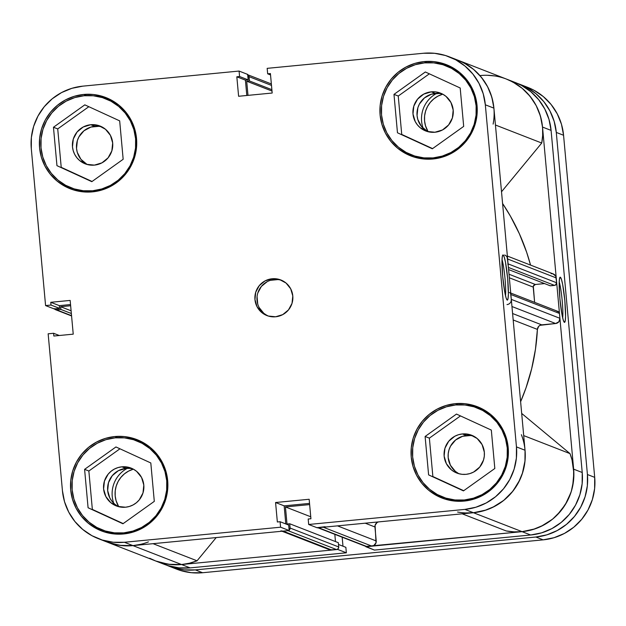 <?xml version="1.0" encoding="UTF-8"?>
<svg xmlns="http://www.w3.org/2000/svg" width="626" height="626" viewBox="0 0 626 626"><rect width="100%" height="100%" fill="white"/><g stroke="black" fill="none" stroke-linecap="round" stroke-linejoin="round"><path stroke-width="0.94" d="M140.85 442.425L149.379 446.745A47.772 47.451 -68.7 0 0 141.038 442.496L136.781 440.837A47.772 47.451 111.3 0 1 123.768 532.875L125.865 533.688L123.768 532.875A47.772 47.451 111.3 0 1 72.428 478.859A47.772 47.451 111.3 0 1 136.781 440.837M109.714 100.324L118.244 104.644A47.772 47.451 -68.7 0 0 109.91 100.403L105.645 98.744A47.772 47.451 111.3 0 1 92.64 190.774L94.737 191.595L92.64 190.774A47.772 47.451 111.3 0 1 41.293 136.765A47.772 47.451 111.3 0 1 105.645 98.744M450.235 67.444L458.764 71.763A47.772 47.451 -68.7 0 0 450.43 67.522L446.166 65.863A47.772 47.451 111.3 0 1 433.161 157.901L435.258 158.714L433.161 157.901A47.772 47.451 111.3 0 1 381.813 103.885A47.772 47.451 111.3 0 1 446.166 65.863M489.908 413.864A47.772 47.451 -68.7 0 0 481.558 409.623L477.302 407.956A47.772 47.451 111.3 0 1 464.289 499.994L466.386 500.808L464.289 499.994A47.772 47.451 111.3 0 1 412.949 445.986A47.772 47.451 111.3 0 1 477.302 407.956M281.841 280.401A19.109 18.976 -68.7 0 0 274.227 279.572L272.154 278.766A19.109 18.976 111.3 0 1 292.686 300.37A19.109 18.976 111.3 0 1 275.612 316.779L282.717 314.628L288.476 309.917L292.021 303.36L292.796 295.941L290.699 288.813L286.035 283.038L279.525 279.517L272.154 278.766L265.041 280.91L259.281 285.62L255.737 292.185L254.962 299.596L257.067 306.732L261.723 312.499L268.241 316.028L275.612 316.779A19.109 18.976 111.3 0 1 255.072 295.175A19.109 18.976 111.3 0 1 272.154 278.766L274.227 279.572A19.109 18.976 -68.7 0 0 267.998 315.95M505.511 295.715A20.306 2.121 84.5 0 0 504.924 277.545A20.306 2.121 84.5 0 0 502.021 259.602A20.306 2.121 -95.5 0 1 504.924 277.545A20.306 2.121 -95.5 0 1 505.511 295.715M507.232 300.089L508.022 298.743L508.382 294.157L507.655 278.484L505.479 262.239L504.227 257.036L503.124 254.954A22.692 2.371 -95.5 0 1 507.655 278.484A22.692 2.371 -95.5 0 1 507.232 300.089A22.692 2.371 -95.5 0 1 507.107 300.01A22.692 2.371 -95.5 0 1 502.827 277.748A22.692 2.371 -95.5 0 1 502.764 255.079A22.692 2.371 -95.5 0 1 503.124 254.954L502.342 256.3L501.982 260.885L502.709 276.559L504.885 292.796L506.137 298.007L507.232 300.089M502.467 255.752L503.124 254.954L502.467 255.752M61.911 183.066A48.969 48.632 -68.7 0 0 72.569 189.615M83.618 94.463L86.482 95.575L83.618 94.463L74.251 96.31L65.409 99.957L57.436 105.27L50.643 112.031L45.283 119.996L41.574 128.846L39.641 138.252L39.579 147.846L41.371 157.251L44.962 166.125L50.205 174.114L56.911 180.906L64.807 186.258L73.594 189.944L82.945 191.838L92.484 191.861A48.969 48.632 111.3 0 1 39.861 136.499A48.969 48.632 111.3 0 1 105.817 97.531A48.969 48.632 111.3 0 1 92.484 191.861L101.858 190.014L110.7 186.368L118.674 181.055L125.466 174.286L130.826 166.328L134.535 157.478L136.46 148.072L136.531 138.479L134.731 129.073L131.147 120.2L125.896 112.21L119.198 105.418L111.303 100.066L102.507 96.373L93.164 94.479L83.618 94.463M93.047 525.159A48.969 48.632 -68.7 0 0 103.705 531.717M114.754 436.557L117.618 437.676L114.754 436.557L105.379 438.403L96.537 442.058L88.571 447.363L81.771 454.132L76.419 462.098L72.702 470.948L70.777 480.345L70.707 489.939L72.506 499.352L76.098 508.218L81.341 516.207L88.039 523.007L95.942 528.352L104.73 532.045L114.073 533.939L123.619 533.962A48.969 48.632 111.3 0 1 70.988 478.6A48.969 48.632 111.3 0 1 136.953 439.624A48.969 48.632 111.3 0 1 123.619 533.962L132.994 532.108L141.836 528.461L149.802 523.156L156.602 516.387L161.954 508.422L165.671 499.571L167.596 490.166L167.666 480.58L165.867 471.167L162.275 462.301L157.032 454.312L150.334 447.512L142.431 442.167L133.643 438.474L124.3 436.58L114.754 436.557M433.568 492.279A48.969 48.632 -68.7 0 0 444.225 498.836M455.274 403.676L458.138 404.795L455.274 403.676L445.9 405.531L437.058 409.177L429.092 414.49L422.292 421.251L416.939 429.217L413.223 438.067L411.298 447.473L411.227 457.058L413.027 466.472L416.619 475.337L421.861 483.327L428.56 490.127L436.463 495.471L445.25 499.165L454.593 501.058L464.14 501.082A48.969 48.632 111.3 0 1 411.509 445.72A48.969 48.632 111.3 0 1 477.474 406.743A48.969 48.632 111.3 0 1 464.14 501.082L473.514 499.235L482.349 495.581L490.322 490.275L497.122 483.507L502.475 475.549L506.191 466.691L508.116 457.293L508.187 447.7L506.387 438.286L502.795 429.42L497.553 421.431L490.847 414.631L482.951 409.287L474.164 405.593L464.813 403.7L455.274 403.676M402.432 150.185A48.969 48.632 -68.7 0 0 413.09 156.743M424.138 61.583L427.002 62.694L424.138 61.583L414.772 63.429L405.93 67.076L397.956 72.389L391.164 79.158L385.804 87.116L382.087 95.966L380.162 105.371L380.099 114.965L381.891 124.371L385.483 133.244L390.726 141.233L397.432 148.026L405.327 153.378L414.115 157.071L423.466 158.965L433.004 158.981A48.969 48.632 111.3 0 1 380.381 103.619A48.969 48.632 111.3 0 1 446.338 64.65A48.969 48.632 111.3 0 1 433.004 158.981L442.379 157.134L451.221 153.487L459.187 148.174L465.987 141.413L471.339 133.448L475.056 124.597L476.981 115.192L477.051 105.598L475.251 96.193L471.66 87.319L466.417 79.33L459.719 72.538L451.823 67.185L443.028 63.5L433.685 61.606L424.138 61.583M442.449 94.025A20.306 20.165 -68.7 0 0 435.313 93.43L431.259 91.85A20.306 20.165 111.3 0 1 453.075 114.808A20.306 20.165 111.3 0 1 425.727 130.967A20.306 20.165 111.3 0 1 431.259 91.85L435.313 93.43A20.306 20.165 -68.7 0 0 427.801 131.64M473.577 436.119A20.306 20.165 -68.7 0 0 466.448 435.524L462.395 433.951A20.306 20.165 111.3 0 1 484.211 456.902A20.306 20.165 111.3 0 1 456.863 473.06A20.306 20.165 111.3 0 1 462.395 433.951L466.448 435.524A20.306 20.165 -68.7 0 0 458.936 473.741M133.056 468.999A20.306 20.165 -68.7 0 0 125.928 468.404L121.874 466.824A20.306 20.165 111.3 0 1 143.69 489.782A20.306 20.165 111.3 0 1 116.342 505.941A20.306 20.165 111.3 0 1 121.874 466.824L125.928 468.404A20.306 20.165 -68.7 0 0 118.416 506.622M101.928 126.898A20.306 20.165 -68.7 0 0 94.792 126.311L90.739 124.731A20.306 20.165 111.3 0 1 112.563 147.681A20.306 20.165 111.3 0 1 85.206 163.84A20.306 20.165 111.3 0 1 90.739 124.731L94.792 126.311A20.306 20.165 -68.7 0 0 87.28 164.521M128.823 438.341L126.898 438.184A48.969 48.632 -68.7 0 1 139.191 440.563M92.562 524.768L100.465 530.112M102.116 529.878L106.381 531.537A47.772 47.451 -68.7 0 0 115.395 534.056L106.177 531.458M97.687 96.248L95.762 96.091A48.969 48.632 -68.7 0 1 108.055 98.462M61.434 182.667L69.329 188.019M70.981 187.784L75.245 189.443A47.772 47.451 -68.7 0 0 84.26 191.955L75.042 189.365M438.208 63.367L436.283 63.21A48.969 48.632 -68.7 0 1 448.576 65.589M401.955 149.786L409.85 155.138M411.501 154.904L415.766 156.563A47.772 47.451 -68.7 0 0 424.78 159.074L415.562 156.484M469.336 405.46L467.419 405.304A48.969 48.632 -68.7 0 1 479.712 407.683M433.082 491.887L440.986 497.232M442.637 497.005L446.894 498.664A47.772 47.451 -68.7 0 0 455.916 501.176L446.698 498.586M481.371 409.545L489.9 413.864M449.374 56.856L457.95 60.198A57.334 56.935 -68.7 0 1 493.906 108.141L485.33 104.8L493.906 108.141L525.034 450.243L516.458 446.901L485.33 104.8A57.334 56.935 111.3 0 0 449.374 56.856A57.334 56.935 111.3 0 0 423.387 53.265L267.169 68.351L267.67 73.813L270.534 74.932L267.67 73.813L270.409 73.547L272.185 93.031L238.608 96.271L236.831 76.795L239.578 76.528L239.077 71.059L247.653 74.4L248.154 79.862L247.653 74.4L239.077 71.059L239.578 76.528L236.831 76.795L238.608 96.271L272.185 93.031L270.409 73.547L267.67 73.813L267.169 68.351L423.387 53.265L434.554 53.296L445.501 55.511L455.791 59.83L465.032 66.09L472.88 74.048L479.023 83.399L483.225 93.783L485.33 104.8L516.458 446.901L516.38 458.13L514.126 469.132L509.775 479.5L503.507 488.82L495.549 496.739L486.222 502.96L475.87 507.232L464.899 509.4L473.475 512.733L317.257 527.82L308.681 524.478L464.899 509.4L308.681 524.478L308.188 519.017L310.926 518.751L309.158 499.266L275.573 502.514L277.349 521.99L280.088 521.724L280.589 527.194L124.378 542.273L113.204 542.249L102.265 540.035L91.967 535.707L82.726 529.447L74.877 521.489L68.743 512.138L64.533 501.755L62.436 490.737L48.147 333.799L53.593 333.275L53.844 336.029L73.234 334.159L70.159 300.425L50.769 302.295L51.019 305.05L45.581 305.582L31.3 148.644L31.378 137.415L33.632 126.405L37.983 116.045L44.25 106.717L52.208 98.798L61.544 92.585L71.888 88.313L82.867 86.145L239.077 71.059L82.867 86.145A57.334 56.935 111.3 0 0 31.3 148.644L45.581 305.582L51.019 305.05L50.769 302.295L59.345 305.637L70.535 304.557L59.345 305.637L59.603 308.391L59.345 305.637L50.769 302.295L70.159 300.425L73.234 334.159L53.844 336.029L53.593 333.275L59.313 335.505L53.593 333.275L48.147 333.799L62.436 490.737A57.334 56.935 111.3 0 0 98.392 538.681L106.968 542.022A57.334 56.935 -68.7 0 0 132.955 545.614L289.165 530.535L288.672 525.065L280.088 521.724L277.349 521.99L275.573 502.514L284.157 505.855L309.534 503.398L284.157 505.855L285.8 523.954L284.157 505.855L275.573 502.514L309.158 499.266L310.926 518.751L308.188 519.017L308.681 524.478L317.257 527.82L473.475 512.733L484.446 510.573L494.798 506.301L504.126 500.08L512.084 492.161L518.359 482.842L522.702 472.473L524.956 461.472L525.034 450.243L493.906 108.141L491.801 97.124L487.599 86.74L481.457 77.389L473.616 69.431L464.367 63.171L457.716 60.104M54.157 308.915L59.603 308.391L51.019 305.05L59.603 308.391L54.157 308.915L45.581 305.582L54.157 308.915M102.742 540.175L110.841 543.368L121.78 545.59L132.955 545.614L124.378 542.273L280.589 527.194L289.165 530.535L132.955 545.614L124.378 542.273A57.334 56.935 111.3 0 1 98.392 538.681M246.808 95.481L245.408 80.128L248.154 79.862L245.408 80.128L246.808 95.481M86.991 164.372L80.942 159.333L77.272 152.345L76.528 148.44L77.358 140.568L78.899 136.898L83.939 130.787L90.911 127.078L98.751 126.319M118.126 506.465L114.848 504.251L112.07 501.434L109.894 498.116L107.664 490.541L108.494 482.662L112.25 475.69L118.377 470.682L125.928 468.404L129.887 468.412M458.647 473.585L455.368 471.37L450.415 465.243L448.185 457.661L448.208 453.686L449.014 449.781L450.548 446.111L455.587 440.008L462.559 436.291L470.4 435.532M427.511 131.491L421.462 126.452L417.792 119.464L417.049 115.56L417.878 107.688L419.42 104.018L424.459 97.906L431.424 94.197L439.272 93.438M464.899 509.4L473.475 512.733A57.334 56.935 -68.7 0 0 525.034 450.243L516.458 446.901A57.334 56.935 111.3 0 1 464.899 509.4M398.246 96.036L401.735 134.441L432.582 148.605L401.735 134.441L398.246 96.036L393.981 94.377L397.471 132.782L432.331 148.785L463.686 126.389L460.188 87.984L425.336 71.982L393.981 94.377L398.246 96.036L429.35 73.821L398.246 96.036M434.937 132.235L427.104 131.444L420.179 127.696L417.401 124.879L415.226 121.561L412.996 113.987L413.825 106.107L417.581 99.135L423.708 94.127L431.259 91.85L435.211 91.858L439.092 92.648L442.738 94.174L446.009 96.388L450.963 102.523L453.193 110.106L452.371 117.978L448.607 124.95L442.488 129.958L434.937 132.235M429.373 438.137L432.871 476.542L463.717 490.706L432.871 476.542L429.373 438.137L425.109 436.478L428.607 474.884L463.459 490.886L494.822 468.491L491.324 430.085L456.471 414.076L425.109 436.478L429.373 438.137L460.478 415.914L429.373 438.137M466.065 474.336L462.113 474.328L458.232 473.538L454.593 472.012L451.315 469.79L446.361 463.663L444.131 456.08L444.953 448.208L448.717 441.236L454.836 436.228L458.506 434.71L462.395 433.951L470.22 434.741L477.145 438.49L482.098 444.617L484.328 452.199L484.305 456.174L483.499 460.079L479.743 467.051L473.616 472.051L469.954 473.569L466.065 474.336M88.853 471.01L92.351 509.415L123.197 523.586L92.351 509.415L88.853 471.01L84.596 469.351L88.086 507.756L122.939 523.766L154.301 501.363L150.803 462.958L115.951 446.956L84.596 469.351L88.853 471.01L119.957 448.795L88.853 471.01M125.544 507.216L117.711 506.418L110.794 502.67L105.841 496.543L103.611 488.961L104.432 481.089L108.196 474.117L111.013 471.308L114.323 469.109L117.985 467.591L121.874 466.824L129.707 467.622L133.346 469.148L136.624 471.37L141.578 477.497L143.808 485.08L142.986 492.952L139.222 499.924L136.405 502.733L133.095 504.932L129.433 506.45L125.544 507.216M57.725 128.917L61.215 167.322L92.061 181.485L61.215 167.322L57.725 128.917L53.46 127.258L56.958 165.663L91.811 181.665L123.165 159.27L119.676 120.865L84.815 104.855L53.46 127.258L57.725 128.917L88.829 106.702L57.725 128.917M94.416 165.115L86.584 164.325L79.666 160.577L76.881 157.752L74.713 154.442L73.219 150.764L72.475 146.86L73.305 138.988L77.061 132.016L83.188 127.008L90.739 124.731L98.572 125.521L105.489 129.269L110.442 135.404L112.68 142.978L111.851 150.858L108.087 157.83L101.968 162.838L94.416 165.115M288.672 525.065L289.165 530.535L280.589 527.194L280.088 521.724L288.672 525.065M236.831 76.795L245.408 80.128L236.831 76.795M239.578 76.528L248.154 79.862L239.578 76.528M277.952 279.587L270.573 280.299M267.122 281.723L261.363 286.434L257.818 292.991M257.067 296.661L257.74 304.079M259.141 307.538L263.804 313.313L266.887 315.394M464.289 499.994L454.977 499.971L445.861 498.124L437.284 494.524L429.585 489.305L423.043 482.677L417.925 474.884L414.428 466.229L412.675 457.05L412.737 447.692L414.615 438.521L418.238 429.882L423.466 422.112L430.093 415.515L437.871 410.335L446.502 406.775L455.642 404.967L464.954 404.991L474.07 406.837L482.646 410.437L490.354 415.656L496.887 422.284L502.005 430.078L505.511 438.732L507.263 447.911L507.193 457.27L505.315 466.448L501.692 475.079L496.465 482.849L489.837 489.454L482.059 494.634L473.436 498.194L464.289 499.994M428.607 474.884L463.459 490.886L494.822 468.491L491.324 430.085L456.471 414.076L425.109 436.478L428.607 474.884M433.161 157.901L423.849 157.877L414.733 156.03L406.157 152.423L398.449 147.212L391.915 140.576L386.79 132.782L383.292 124.128L381.539 114.949L381.602 105.591L383.488 96.42L387.111 87.781L392.33 80.018L398.965 73.414L406.736 68.234L415.367 64.674L424.506 62.874L433.818 62.89L442.934 64.736L451.51 68.344L459.218 73.555L465.752 80.191L470.869 87.984L474.375 96.639L476.128 105.817L476.065 115.176L474.179 124.347L470.556 132.986L465.329 140.748L458.702 147.353L450.923 152.533L442.3 156.093L433.161 157.901M397.471 132.782L432.331 148.785L463.686 126.389L460.188 87.984L425.336 71.982L393.981 94.377L397.471 132.782M92.64 190.774L83.328 190.758L74.212 188.903L65.636 185.304L57.928 180.092L51.395 173.457L46.277 165.663L42.771 157.009L41.019 147.83L41.081 138.471L42.967 129.3L46.59 120.661L51.817 112.891L58.445 106.295L66.223 101.115L74.846 97.554L83.986 95.747L93.297 95.77L102.414 97.617L110.99 101.216L118.697 106.436L125.231 113.071L130.357 120.865L133.854 129.512L135.607 138.698L135.545 148.057L133.659 157.228L130.036 165.867L124.817 173.629L118.181 180.233L110.411 185.413L101.78 188.974L92.64 190.774M56.958 165.663L91.811 181.665L123.165 159.27L119.676 120.865L84.815 104.855L53.46 127.258L56.958 165.663M123.768 532.875L114.464 532.851L105.34 531.005L96.764 527.405L89.064 522.186L82.522 515.558L77.405 507.764L73.907 499.11L72.154 489.923L72.217 480.572L74.095 471.394L77.718 462.763L82.945 454.992L89.573 448.388L97.351 443.208L105.982 439.648L115.121 437.848L124.433 437.871L133.549 439.718L142.125 443.318L149.833 448.537L156.367 455.165L161.485 462.958L164.99 471.613L166.743 480.791L166.672 490.15L164.794 499.321L161.172 507.96L155.944 515.73L149.317 522.327L141.539 527.507L132.915 531.067L123.768 532.875M88.086 507.756L122.939 523.766L154.301 501.363L150.803 462.958L115.951 446.956L84.596 469.351L88.086 507.756M560.317 277.216L559.527 278.562L559.167 283.148L559.894 298.821L562.078 315.058L563.322 320.269L564.425 322.351A22.692 2.371 -95.5 0 1 564.292 322.273A22.692 2.371 -95.5 0 1 560.012 300.01A22.692 2.371 -95.5 0 1 559.949 277.341A22.692 2.371 -95.5 0 1 560.317 277.216A22.692 2.371 -95.5 0 1 564.84 300.746A22.692 2.371 -95.5 0 1 564.425 322.351L565.208 321.005L565.568 316.42L564.84 300.746L562.664 284.501L561.412 279.298L560.317 277.216M159.927 562.438L168.026 565.63L178.966 567.852L190.14 567.876L346.35 552.797L337.774 549.456L181.563 564.535L190.14 567.876L346.35 552.797L345.857 547.327L338.486 544.463L345.857 547.327L346.35 552.797L337.774 549.456L181.563 564.535L170.389 564.511L159.45 562.297M506.324 79.032L512.976 82.092L522.217 88.352L530.065 96.31L536.208 105.661L540.41 116.045L542.515 127.062L573.643 469.164L573.565 480.392L571.311 491.394L566.96 501.762L560.693 511.082L552.735 519.001L543.407 525.222L533.055 529.494L522.084 531.662L365.834 546.42L374.442 550.082L530.66 534.995L541.631 532.836L551.983 528.563L561.319 522.342L569.269 514.423L575.544 505.104L579.887 494.736L582.149 483.734L582.227 472.505L551.091 130.404L548.986 119.386L544.784 109.002L538.642 99.651L530.801 91.693L521.552 85.433L514.901 82.366M342.985 546.216L342.164 537.202L342.985 546.216M582.227 472.505L573.643 469.164L542.515 127.062L551.091 130.404L582.227 472.505L573.643 469.164A57.334 56.935 111.3 0 1 522.084 531.662L365.866 546.741L374.442 550.082L530.66 534.995L522.084 531.662L530.66 534.995A57.334 56.935 -68.7 0 0 582.227 472.505M190.14 567.876L181.563 564.535A57.334 56.935 111.3 0 1 155.577 560.943A57.334 56.935 -68.7 0 0 181.563 564.535L132.955 545.614A57.334 56.935 111.3 0 1 106.968 542.022L164.153 564.284A57.334 56.935 -68.7 0 0 190.14 567.876M551.091 130.404A57.334 56.935 -68.7 0 0 515.135 82.46L506.559 79.119A57.334 56.935 111.3 0 1 542.515 127.062L551.091 130.404M480.572 75.527A57.334 56.935 111.3 0 1 506.559 79.119L457.95 60.198A57.334 56.935 111.3 0 1 493.124 124.112M559.206 281.864A20.306 2.121 -95.5 0 1 562.109 299.807A20.306 2.121 -95.5 0 1 562.696 317.977A20.306 2.121 84.5 0 0 562.109 299.807A20.306 2.121 84.5 0 0 559.206 281.864M465.501 512.944L473.475 512.733L522.084 531.662L514.11 531.865L506.191 530.95L462.199 513.821L506.191 530.95A57.334 56.935 -68.7 0 0 522.084 531.662L473.475 512.733A57.334 56.935 111.3 0 1 457.583 512.029M511.113 301.239L511.309 299.385L559.918 318.305A4.781 4.742 -68.7 0 1 555.622 323.517L511.958 306.521L555.622 323.517L541.709 324.855L512.592 313.524L541.709 324.855A4.781 4.742 -68.7 0 0 537.398 329.393L535.473 349.183L531.67 368.714L526.028 387.791L520.621 401.712A207.824 206.4 -68.7 0 0 537.398 329.393L513.179 319.964L537.398 329.393L538.712 326.318L540.082 325.317L555.622 323.517L558.838 321.803L559.918 318.305L559.472 313.438L558.627 311.826L556.89 311.286M530.543 265.088A207.824 206.4 -68.7 0 0 502.584 203.497L510.409 216.134L519.392 233.803L526.646 252.255L530.543 265.088M366.155 546.529L373.699 545.622L376.023 542.805L375.091 525.284L377.032 522.561L378.581 521.881M522.084 531.662L534.956 528.884L541.075 526.396L552.265 519.392L557.187 514.963L565.348 504.556L570.935 492.56L572.665 486.167L573.862 472.99L572.031 459.907L569.996 453.615L521.685 413.418L569.996 453.615L523.704 435.594L569.996 453.615A57.334 56.935 -68.7 0 1 522.084 531.662M534.612 302.342L533.321 286.168L535.371 284.486L544.604 283.594L535.371 284.486A2.387 2.371 -68.7 0 0 533.219 287.091L534.612 302.342M507.976 264.79L507.631 259L556.24 277.921L556.686 282.788A2.387 2.371 -68.7 0 1 554.534 285.393L508.398 267.435L554.534 285.393L550.277 285.808L508.594 269.579L550.277 285.808L555.426 285.127L556.686 282.788L555.716 276.136L552.922 273.812L551.076 273.625M506.559 79.119A57.334 56.935 -68.7 0 1 541.733 143.033L495.44 125.012L541.733 143.033L501.512 191.783L541.733 143.033L542.664 135.466L542.578 127.845L541.49 120.309L539.416 112.985L536.388 106.005L532.46 99.503L527.71 93.587L522.217 88.352L516.082 83.907L509.407 80.316M494.923 75.965L487.372 75.284M149.692 558.259L155.686 560.99L168.41 564.276L181.563 564.535L189.428 563.212L197.041 560.802L216.205 537.577L197.041 560.802L153.049 543.673L197.041 560.802A57.334 56.935 -68.7 0 1 181.563 564.535L132.955 545.614L140.827 544.291M329.879 549.855L336.569 549.573L338.181 548.712L338.721 546.967L338.33 542.687L289.721 523.766L286.998 524.032L285.44 506.927L309.635 504.587L285.44 506.927L286.998 524.032L289.721 523.766L338.33 542.687L338.721 546.967L290.112 528.047L289.721 523.766L290.112 528.047L338.721 546.967A2.387 2.371 -68.7 0 1 336.569 549.573L287.96 530.645L283.116 531.114L287.96 530.645L336.569 549.573L331.717 550.035L283.116 531.114L331.717 550.035A4.781 4.742 -68.7 0 1 329.558 549.738L281.997 531.224M335.481 541.584L334.824 534.346L335.481 541.584M317.546 527.608L325.09 526.701M521.395 434.694A57.334 56.935 111.3 0 1 473.475 512.733L486.347 509.963L492.466 507.475L503.656 500.464L512.96 491.074L519.885 479.798L522.327 473.639L525.034 460.689L525.026 450.149M507.013 304.588A4.781 4.742 111.3 0 0 511.309 299.385L559.918 318.305L559.472 313.438L510.863 294.517L511.309 299.385L510.605 293.625M508.077 263.867L556.686 282.788L508.077 263.867L507.107 257.216M493.969 108.924L492.881 101.381L490.807 94.064L487.779 87.084L483.859 80.582L479.109 74.658L473.616 69.431L467.473 64.979L460.799 61.395L453.701 58.734M271.355 83.939L247.685 74.729A2.387 2.371 111.3 0 1 249.031 76.662L271.488 85.41L249.031 76.662L249.422 80.942L271.88 89.682L249.422 80.942L246.699 81.208L272.005 91.052L246.699 81.208L247.99 95.363L246.699 81.208L249.422 80.942L248.765 75.777L247.372 74.611M54.313 308.595L55.706 309.76L60.886 309.44L60.636 306.709L70.644 305.746L60.636 306.709L71.106 310.786L60.636 306.709L60.886 309.44L71.356 313.516L60.886 309.44L56.63 309.854L71.544 315.66L56.63 309.854A2.387 2.371 111.3 0 1 54.493 308.884M107.077 542.069L119.801 545.356L132.955 545.614A57.334 56.935 111.3 0 0 148.44 541.881M281.27 530.926L283.116 531.114A4.781 4.742 111.3 0 1 280.949 530.817M288.852 530.378L290.112 528.047A2.387 2.371 111.3 0 1 289.134 530.199M509.016 274.227L535.371 284.486L509.016 274.227M509.345 277.795L533.219 287.091L509.345 277.795M504.634 255.001A4.781 4.742 111.3 0 1 507.631 259L556.24 277.921A4.781 4.742 -68.7 0 0 553.243 273.922L507.365 256.065M509.368 292.514A2.387 2.371 111.3 0 1 510.863 294.517L559.472 313.438A2.387 2.371 -68.7 0 0 557.977 311.435L510.73 293.046M323.313 527.233L371.922 546.154L367.071 546.623L318.462 527.702L323.313 527.233L371.922 546.154A4.781 4.742 -68.7 0 0 376.218 540.95L337.477 525.863L376.218 540.95L374.943 526.975L365.216 523.187L374.943 526.975A4.781 4.742 -68.7 0 1 378.464 521.912M310.746 516.779L285.44 506.927L310.746 516.779M367.071 546.623L318.462 527.702A2.387 2.371 111.3 0 1 317.382 527.554L365.991 546.475A2.387 2.371 -68.7 0 0 367.071 546.623M520.331 84.487A57.334 56.935 111.3 0 1 556.287 132.43L563.564 135.263L594.7 477.356L587.423 474.524L556.287 132.43L563.564 135.263A57.334 56.935 -68.7 0 0 527.608 87.319L520.331 84.487A57.334 56.935 111.3 0 0 517.718 83.54L526.748 87.452L535.997 93.72L543.837 101.678L549.98 111.029L554.182 121.413L556.287 132.43L587.423 474.524L587.345 485.753L585.091 496.762L580.74 507.123L574.465 516.45L566.514 524.369L557.179 530.582L546.827 534.854L535.856 537.022L195.335 569.903L184.169 569.871L173.222 567.657L166.774 565.231A57.334 56.935 111.3 0 0 169.349 566.311A57.334 56.935 111.3 0 0 195.335 569.903L202.613 572.735L543.133 539.855L554.112 537.687L564.456 533.415L573.792 527.202L581.75 519.283L588.017 509.955L592.368 499.595L594.622 488.585L594.7 477.356L563.564 135.263L561.467 124.245L557.257 113.862L551.123 104.511L543.274 96.553L534.033 90.293L527.382 87.225M176.383 569.05L180.499 570.489L191.446 572.704L202.613 572.735L543.133 539.855L535.856 537.022L195.335 569.903L202.613 572.735A57.334 56.935 -68.7 0 1 176.626 569.144L169.349 566.311M594.7 477.356L587.423 474.524A57.334 56.935 111.3 0 1 535.856 537.022L543.133 539.855A57.334 56.935 -68.7 0 0 594.7 477.356M423.121 128.267A28.663 28.467 111.3 0 1 436.713 93.344A28.663 28.467 -68.7 0 0 423.121 128.267M442.738 94.182L437.918 96.138L433.795 98.885L430.281 102.382L427.511 106.498L425.594 111.076L424.592 115.943L424.561 120.896L425.492 125.763L428.121 131.726A25.322 25.15 111.3 0 1 442.738 94.182M113.729 503.241A28.663 28.467 111.3 0 1 127.328 468.318A28.663 28.467 -68.7 0 0 113.729 503.241M133.354 469.156L128.533 471.12L124.41 473.859L120.896 477.364L118.126 481.48L116.209 486.058L115.207 490.917L115.176 495.878L116.107 500.745L118.737 506.7A25.322 25.15 111.3 0 1 133.354 469.156M71.575 315.942L55.573 309.714"/></g></svg>
